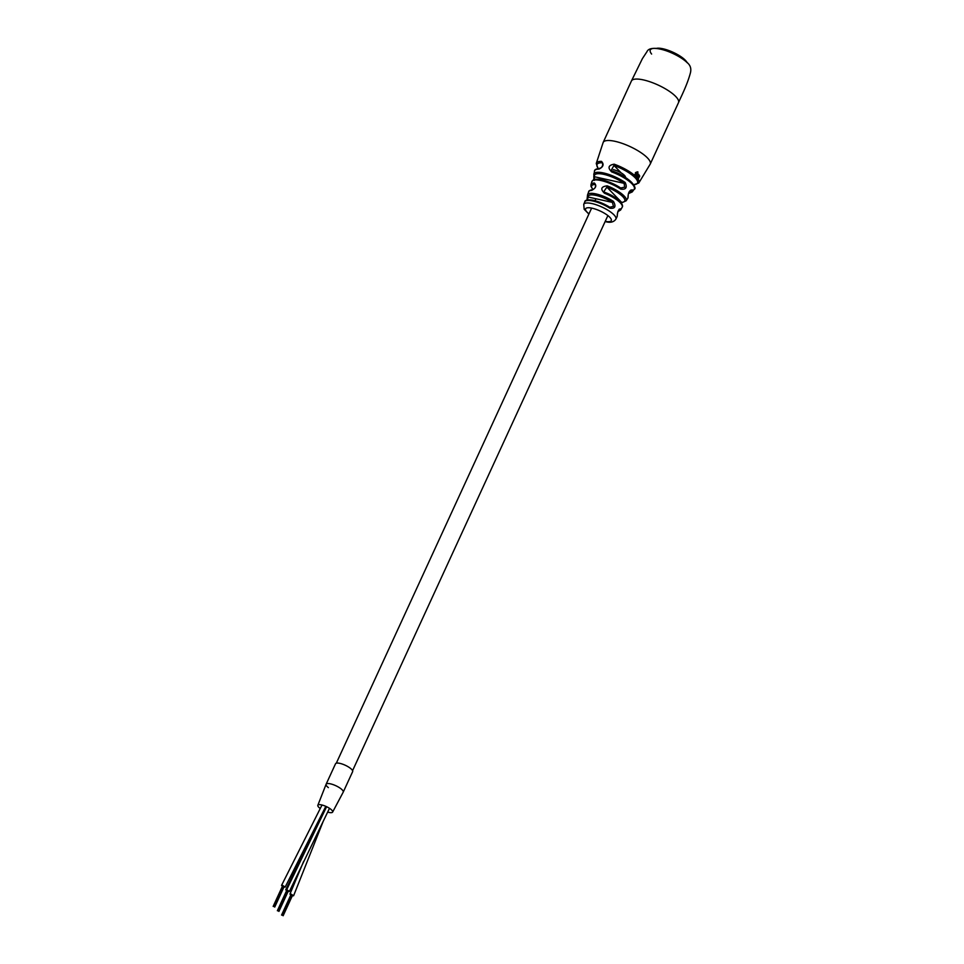 <?xml version="1.0" encoding="UTF-8"?>
<svg xmlns="http://www.w3.org/2000/svg" width="964" height="964" viewBox="0 0 964 964"><rect width="100%" height="100%" fill="white"/><g stroke="black" fill="none" stroke-linecap="round" stroke-linejoin="round"><path stroke-width="1.45" d="M625.419 177.448A8.953 2.591 -155.3 0 0 621.816 173.291A8.953 2.591 -155.3 0 0 613.273 169.64M288.128 891.423L289.393 891.423L286.73 889.676L285.754 889.748L286.573 890.7M292.333 895.761L293.598 895.761L290.887 894.002L289.959 894.086L290.779 895.038M327.676 812.098A8.134 2.35 -155.3 0 0 328.567 812.339A8.134 2.35 -155.3 0 0 332.616 812.11L343.232 792.119A9.423 2.723 -155.3 0 0 339.328 787.612A9.423 2.723 -155.3 0 0 330.062 783.756A9.423 2.723 -155.3 0 0 326.109 784.25A9.423 2.723 -155.3 0 1 330.459 783.84A9.423 2.723 -155.3 0 1 339.521 787.733A9.423 2.723 -155.3 0 1 343.232 792.119A9.423 2.723 -155.3 0 1 343.208 792.167A9.423 2.723 -155.3 0 0 343.232 792.119L352.643 771.634A9.423 2.723 -155.3 0 0 348.944 767.26A9.423 2.723 -155.3 0 0 339.882 763.368A9.423 2.723 -155.3 0 0 335.532 763.765L326.109 784.25A9.423 2.723 -155.3 0 0 328.375 787.612M332.616 812.11A8.134 2.35 -155.3 0 0 329.664 808.422A8.134 2.35 -155.3 0 0 321.94 804.988A8.134 2.35 -155.3 0 0 317.831 805.314L326.109 784.25A9.423 2.723 -155.3 0 0 326.097 784.298M317.831 805.314A8.134 2.35 -155.3 0 0 320.277 808.519M283.922 887.085L285.187 887.085L282.476 885.326L281.548 885.41L282.368 886.362M638.722 174.87L637.939 177.412A23.606 6.832 24.7 0 0 637.782 177.243L638.915 175.087L637.469 176.87A23.606 6.832 24.7 0 0 637.3 176.689L638.734 174.448A24.076 6.965 24.7 0 1 638.879 174.605L638.867 174.797M638.915 175.087L638.264 175.207M630.817 190.077L630.95 190.089C629.082 191.86 628.154 193.716 628.166 195.668L628.166 195.668A1.181 1.097 165.1 0 1 628.022 196.536C628.323 192.21 629.781 189.992 632.408 189.86A21.22 6.133 24.7 0 1 632.227 191.932L634.119 189.366A21.859 6.326 -155.3 0 0 631.95 183.787A21.859 6.326 -155.3 0 0 611.718 171.929C607.501 167.796 608.308 165.218 614.152 164.181A23.437 6.772 24.7 0 1 636.409 177.087A23.437 6.772 24.7 0 1 638.746 183.052L650.23 164.109L678.487 102.666C680.355 98.159 687.115 85.314 690.405 72.915C691.405 68.962 690.537 65.697 687.778 63.13C680.476 54.526 650.833 42.452 646.94 51.731L642.41 58.611L631.42 81.012A25.908 7.495 24.7 0 1 643.386 79.904A25.908 7.495 24.7 0 1 675.68 96.448A25.908 7.495 24.7 0 1 678.487 102.666M619.213 209.176L619.515 209.176C618.37 210.092 617.635 212.056 617.322 215.068L617.322 215.068A1.181 1.109 172.4 0 1 617.225 215.695C617.514 211.297 618.695 209.019 620.78 208.851A18.183 5.254 24.7 0 1 620.611 210.007L622.154 207.296A18.449 5.338 -155.3 0 0 620.226 202.729A18.449 5.338 -155.3 0 0 604.476 193.234C600.198 189.04 601.102 186.582 607.187 185.847A19.352 5.591 24.7 0 1 624.13 195.981A19.352 5.591 24.7 0 1 626.106 200.825L627.829 198.21A19.822 5.736 -155.3 0 0 628.022 196.536M639.421 175.846L638.602 178.292A23.606 6.832 24.7 0 0 638.493 178.135L639.65 175.906M638.469 174.171A24.076 6.965 24.7 0 0 638.373 174.062A24.076 6.965 24.7 0 0 638.301 173.99L636.855 176.219A23.606 6.832 24.7 0 1 636.927 176.292A23.606 6.832 24.7 0 1 637.035 176.4L638.216 174.11M598.981 169.11A1.181 0.952 89.8 0 1 599.885 168.302L599.885 168.302C602.054 167.483 602.946 165.724 602.56 163.037L601.885 162.771A1.181 0.94 -88.9 0 1 601.464 161.362C604.223 164.302 603.392 166.88 598.981 169.11A21.859 6.326 -155.3 0 0 594.463 171.122L593.824 176.063A1.181 1.097 -16.4 0 0 594.487 176.749L594.258 180.437M591.595 190.378A1.181 1 85.5 0 1 592.426 189.691L592.426 189.691C594.933 188.691 595.933 187.016 595.415 184.654L594.812 184.461A1.181 0.988 -93.1 0 1 594.354 183.003C596.897 185.642 595.981 188.101 591.595 190.378A18.449 5.338 -155.3 0 0 588.63 191.884L587.582 194.812A18.183 5.254 24.7 0 0 587.498 195.632A1.181 1.109 -6.2 0 0 587.438 196.114L587.438 196.114A1.181 1.109 -6.2 0 0 588.136 197.018L587.317 200.56M602.151 179.919A18.665 5.398 24.7 0 1 620.659 187.98L624.624 187.173L624.142 183.341L625.178 182.497C627.431 187.594 625.961 189.812 620.744 189.125A19.822 5.736 -155.3 0 0 601.09 180.557A19.822 5.736 -155.3 0 0 591.848 181.654L593.378 179.834C593.089 178.991 600.548 179.075 601.946 179.786L620.84 188.028L620.744 189.125M594.041 200.536A16.581 4.796 24.7 0 1 609.766 207.236L613.478 206.368L612.405 202.404L613.441 201.392C616.285 206.561 615.104 208.839 609.875 208.224A17.762 5.133 -155.3 0 0 593.029 201.042A17.762 5.133 -155.3 0 0 584.799 201.85C584.75 199.283 591.221 199.777 593.824 200.404L609.935 207.272L609.875 208.224M637.132 171.845L635.782 172.749L635.541 174.918L635.517 172.58L637.529 171.857L635.409 172.664M634.939 174.243L635.698 174.605M637.252 173.351L636.565 175.93A23.606 6.832 24.7 0 0 636.373 175.737L637.469 173.58L635.951 175.352A23.606 6.832 24.7 0 0 635.746 175.159L637.819 171.929A24.281 7.025 24.7 0 1 638.035 172.122L637.252 173.351M637.469 173.58L636.71 173.665M637.505 173.267L637.156 174.351M621.153 172.881L613.947 165.447L611.212 170.315L611.815 170.809M626.106 200.825L622.178 202.536A1.181 0.988 -93.1 0 1 621.647 202.38L606.874 187.137L603.801 191.667M633.722 184.739A22.28 6.447 -155.3 0 0 634.674 177.292A22.28 6.447 -155.3 0 0 613.947 165.447L614.152 164.181M633.987 186.462A20.714 5.989 24.7 0 0 612.429 171.134L611.718 171.929M621.647 202.38A18.183 5.254 -155.3 0 0 622.78 196.656A18.183 5.254 -155.3 0 0 606.874 187.137L607.187 185.847M621.792 204.73A17.28 5.001 24.7 0 0 605.055 192.523L604.476 193.234M630.649 190.233L630.974 190.306A1.181 1.085 -18.5 0 0 632.408 189.86M617.984 211.321A17.003 4.916 -155.3 0 0 619.262 209.369L619.262 209.369A1.181 1.109 -9.3 0 0 620.78 208.851M620.659 187.98L621.672 188.39M638.795 174.785L638.542 175.822M639.554 176.81L639.457 175.617L638.228 178.207M638.903 176.882L638.264 177.099M639.228 176.954L638.421 177.135M638.831 177.557L638.228 177.677M656.605 48.345A17.894 5.181 24.7 0 1 670.932 51.357A17.894 5.181 24.7 0 1 686.898 62.274M658.183 48.574A18.834 5.447 24.7 0 1 670.558 51.887A18.834 5.447 24.7 0 1 685.705 61.226M326.603 806.699L286.73 889.676M617.322 215.068L617.081 216.695A17.762 5.133 -155.3 0 0 617.225 215.695M588.871 214.08L584.172 209.26L583.738 204.332A17.689 5.121 24.7 0 1 591.92 203.561A17.689 5.121 24.7 0 1 613.984 214.852A17.689 5.121 24.7 0 1 615.888 219.117L617.081 216.695M598.029 168.447L596.246 163.494L603.163 142.455A25.908 7.495 24.7 0 1 615.128 141.346A25.908 7.495 24.7 0 1 647.422 157.879A25.908 7.495 24.7 0 1 650.23 164.109M603.789 174.351A20.063 5.808 -155.3 0 0 594.487 176.749L624.142 183.341A20.063 5.808 -155.3 0 0 603.789 174.351M593.74 174.231A21.22 6.133 24.7 0 1 603.657 172.99A21.22 6.133 24.7 0 1 625.178 182.497M596.114 195.427A17.003 4.916 -155.3 0 0 588.136 197.018L612.405 202.404A17.003 4.916 -155.3 0 0 596.114 195.427M586.956 200.114L587.582 194.812A18.183 5.254 24.7 0 1 596.029 193.933A18.183 5.254 24.7 0 1 613.441 201.392M605.235 221.346A14.159 4.097 -155.3 0 0 609.622 217.105A14.159 4.097 -155.3 0 0 592.113 208.2A14.159 4.097 -155.3 0 0 588.98 213.863M602.886 163.808L601.885 162.771A22.28 6.447 -155.3 0 0 598.234 168.411M595.668 185.341L594.812 184.461A18.183 5.254 -155.3 0 0 593.041 189.498M592.896 189.559L590.944 186.281L590.98 184.666A19.352 5.591 24.7 0 1 594.354 183.003M596.246 163.494A23.437 6.772 24.7 0 1 601.464 161.362M651.604 54.044A21.726 6.278 24.7 0 1 661.388 49.321A21.726 6.278 24.7 0 1 687.416 62.925M628.504 193.378A20.063 5.808 -155.3 0 0 630.974 190.306M336.316 763.187L591.631 208.103M595.029 200.693L595.933 198.741M604.368 180.413L604.97 179.087M352.571 770.67L607.886 215.575M615.912 198.138L616.43 197.005M325.965 806.41L285.754 889.748M329.495 808.314L289.393 891.423M323.205 821.34L293.598 895.761M321.132 815.689L319.542 819.725M303.684 861.286L289.959 894.086M325.82 806.338L285.175 887.085M322.012 805.012L281.548 885.41M281.837 915.017L291.261 894.544M282.356 915.258L291.779 894.773L282.368 915.246M282.886 915.475L292.297 895.002M283.139 915.74L292.562 895.267M281.572 915.065L290.995 894.58M277.632 910.679L287.055 890.206M278.15 910.92L287.573 890.435L278.162 910.908M278.68 911.137L288.091 890.664M278.933 911.402L288.357 890.929M277.367 910.727L286.79 890.242M273.427 906.341L282.85 885.868M273.945 906.582L283.368 886.097L273.957 906.57M274.475 906.799L283.886 886.326M274.728 907.064L284.151 886.591M273.161 906.389L282.585 885.904M605.139 221.563L605.404 221.624C610.332 222.985 613.827 222.154 615.888 219.117M590.98 184.666L591.848 181.654M583.738 204.332L584.799 201.85M603.163 142.455L631.42 81.012M633.107 184.907L638.746 183.052M634.119 189.366C638.252 188.209 627.889 175.858 612.369 171.05L611.212 170.315M622.178 202.536L621.214 202.814M622.154 207.296C624.672 204.248 615.297 196.041 605.018 192.451L603.789 191.643M592.426 189.691C589.835 190.173 588.57 190.908 588.63 191.884M599.885 168.302C596.27 168.748 594.463 169.688 594.463 171.122M628.432 193.607L632.227 191.932M628.166 195.668L627.829 198.21M617.852 211.67L620.611 210.007M593.884 179.605L593.824 176.063"/></g></svg>
